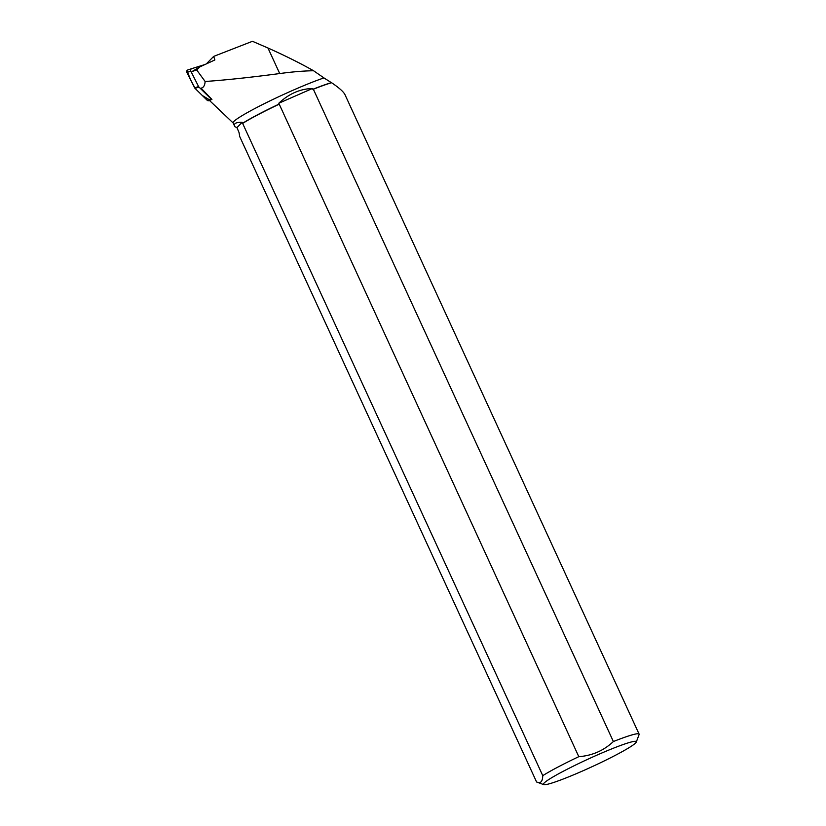 <?xml version="1.0" encoding="UTF-8"?>
<svg xmlns="http://www.w3.org/2000/svg" width="826" height="826" viewBox="0 0 826 826"><rect width="100%" height="100%" fill="white"/><g stroke="black" fill="none" stroke-linecap="round" stroke-linejoin="round"><path stroke-width="1.24" d="M210.248 100.214L208.854 100.679A1.807 1.673 -108.5 0 1 207.171 100.256L195.039 88.372A1.807 1.673 -108.5 0 1 194.668 87.866L186.893 72.471A1.807 1.673 -108.5 0 1 187.832 69.962L191.684 68.672M204.363 64.707L191.746 68.651A1.807 1.673 71.5 0 0 190.816 71.16L198.591 86.554A1.807 1.673 71.5 0 0 198.952 87.06L211.084 98.944A1.807 1.673 71.5 0 0 211.931 99.409L201.048 88.175C203.526 87.68 204.879 85.45 205.127 81.485C225.364 80.101 250.237 77.458 279.715 73.555C292.466 71.821 303.751 70.881 313.56 70.747L323.947 77.923A56.643 4.739 155.3 0 0 265.972 102.858A56.643 4.739 155.3 0 0 233.097 122.909A56.643 4.739 155.3 0 0 233.118 122.95L209.339 100.338L211.931 99.409M323.947 77.923L331.381 82.652A56.643 4.739 155.3 0 0 312.827 89.291L312.465 88.496C300.148 88.847 288.935 93.761 278.796 103.24L279.167 104.024A56.643 4.739 155.3 0 0 242.586 123.291L542.765 775.655C542.548 781.768 540.483 783.874 536.57 781.964L239.788 136.724L239.003 132.428L236.938 127.617L234.852 126.688L233.097 122.909M206.531 63.685L213.676 56.405L252.446 41.3L267.965 48.001C285.022 55.621 300.22 63.21 313.56 70.747M331.381 82.652L331.598 82.734C339.156 87.835 343.616 91.831 345 94.701L639.107 734.128A56.808 4.749 -24.7 0 1 639.087 734.572L636.288 742.047A51.129 4.275 -24.7 0 1 635.607 742.987A51.129 4.275 -24.7 0 1 589.619 767.829A51.129 4.275 -24.7 0 1 544.024 784.7A51.129 4.275 -24.7 0 1 543.725 784.628A51.129 4.275 -24.7 0 1 588.071 759.125A51.129 4.275 -24.7 0 1 636.288 742.047M312.827 89.291L313.353 89.239A56.808 4.749 -24.7 0 1 331.598 82.734M313.353 89.239L613.377 741.542A56.808 4.749 -24.7 0 1 639.107 734.128M242.586 123.291L242.142 122.32C235.947 122.186 233.479 123.559 234.718 126.419M205.127 81.485L196.691 69.952L192.551 71.346M542.765 775.655A56.808 4.749 -24.7 0 1 578.799 756.678L279.167 104.024M242.741 123.353A56.808 4.749 -24.7 0 1 278.775 104.386M613.377 741.542C603.744 750.617 592.221 755.656 578.799 756.678M543.725 784.628L536.57 781.964M242.142 122.32L236.938 127.617M312.465 88.496L278.796 103.24M196.691 69.952L199.716 66.958L192.603 71.222M213.676 56.405L214.884 59.947L199.716 66.958M209.721 99.956L202.308 95.496L195.246 88.568L190.558 79.709L186.975 70.623M207.171 100.256L211.084 98.944M198.952 87.06L195.039 88.372M190.816 71.16L186.893 72.471M194.668 87.866L198.591 86.554M267.965 48.001L279.715 73.555M191.715 68.661L187.801 69.973"/></g></svg>
